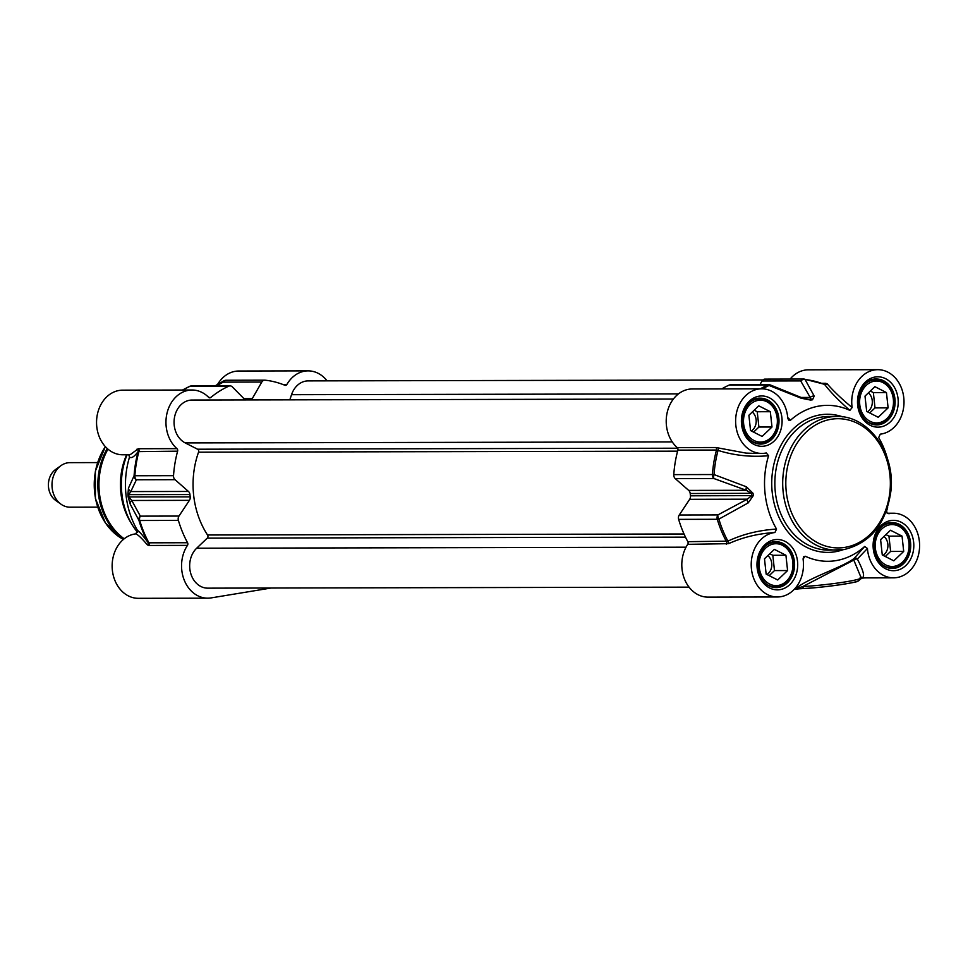 <?xml version="1.0" encoding="UTF-8"?>
<svg xmlns="http://www.w3.org/2000/svg" width="968" height="968" viewBox="0 0 968 968"><rect width="100%" height="100%" fill="white"/><g stroke="black" fill="none" stroke-linecap="round" stroke-linejoin="round"><path stroke-width="1.45" d="M865.053 577.896L861.217 578.174M861.109 578.683L857.636 581.284C858.156 582.155 825.692 587.503 804.154 588.496L799.011 588.822A2.226 0.871 85.7 0 1 798.261 588.024L802.799 586.535L853.8 560.097L861.181 577.872A2.226 2.226 15.1 0 1 861.109 578.683L861.181 577.86A37.873 2.904 173.8 0 1 841.023 582.567A37.873 2.904 173.8 0 1 802.799 586.548A2.226 1.234 86.7 0 0 804.154 588.496L804.154 588.496A2.226 1.234 86.7 0 0 804.263 588.471A35.647 2.735 -6.2 0 0 840.236 584.732A35.647 2.735 -6.2 0 0 859.209 580.304M860.649 577.533C865.416 578.574 864.315 572.415 857.345 559.044A2.226 0.762 163.8 0 0 853.8 560.097A2.226 1.827 55.6 0 1 854.236 558.33C843.455 566.933 812.333 576.359 797.1 587.467A2.226 1.404 54 0 1 798.261 588.024L796.604 588.217A2.226 1.113 81.2 0 1 795.865 589.185L799.011 588.822A2.226 0.871 85.7 0 0 799.072 588.81L804.263 588.471M795.902 587.443A104.084 84.216 -90.1 0 0 797.1 587.467A2.226 1.307 -89 0 0 796.604 588.217L795.188 588.302M864.109 577.896L861.351 577.666M854.236 558.33A2.226 1.851 -139.6 0 1 857.345 559.044L867.437 548.493L864.666 546.472L854.236 558.33M756.008 453.46L745.892 453.084L718.159 447.93A2.226 1.065 -72.3 0 1 718.062 450.398C734.204 455.492 751.047 457.271 768.58 455.734A77.984 63.089 89.9 0 0 776.554 529.072C758.96 530.161 742.746 534.179 727.924 541.136L687.825 541.681A2.226 1.803 -90.1 0 1 687.716 544.331A32.307 26.136 89.9 0 0 684.328 578.658A32.307 26.136 89.9 0 0 708.007 597.123L777.413 596.978A32.307 26.136 -90.1 0 1 751.241 566.195A32.307 26.136 -90.1 0 1 774.92 532.509L776.554 529.072M803.065 558.851L805.34 556.261L803.634 556.709L803.089 559.105A32.307 26.136 -90.1 0 1 777.413 596.978M805.34 556.261A77.984 63.089 89.9 0 0 864.666 546.472M887.62 507.45A77.984 63.089 89.9 0 1 886.627 510.922L887.063 513.088L888.939 513.706A32.307 26.136 -90.1 0 1 893.391 513.221A32.307 26.136 -90.1 0 1 919.6 545.468A32.307 26.136 -90.1 0 1 893.537 577.836A32.307 26.136 -90.1 0 1 867.437 548.493M887.511 458.953A77.984 63.089 89.9 0 0 878.666 437.584L880.299 434.148A32.307 26.136 -90.1 0 0 903.979 400.474A32.307 26.136 -90.1 0 0 877.807 369.679A32.307 26.136 -90.1 0 0 852.13 407.552C841.507 398.719 833.218 390.842 827.277 383.921A2.226 1.936 -37.4 0 1 824.675 384.538C830.52 392.125 838.929 400.752 849.88 410.396L852.13 407.552M849.88 410.396A77.984 63.089 89.9 0 0 790.553 420.185L787.734 417.607M768.58 455.734L766.281 452.951A32.307 26.136 -90.1 0 1 761.816 453.435A32.307 26.136 -90.1 0 1 735.62 421.189A32.307 26.136 -90.1 0 1 761.683 388.821A32.307 26.136 -90.1 0 1 787.77 418.164L788.593 420.1L790.553 420.185M750.672 440.44A22.276 18.029 89.9 0 0 759.698 443.417A22.276 18.029 89.9 0 0 762.058 443.211A22.276 18.029 89.9 0 0 777.643 419.64A22.276 18.029 89.9 0 0 759.614 398.852A22.276 18.029 89.9 0 0 750.587 401.865M762.699 441.892A20.945 16.94 -90.1 0 1 744.767 413.154A20.945 16.94 -90.1 0 1 773.855 408.351A20.945 16.94 -90.1 0 1 762.699 441.892M771.992 427.009L762.106 436.435L750.551 430.554L748.893 415.248L758.779 405.834L770.334 411.715L771.992 427.009L758.9 427.045L757.23 411.739L754.193 410.19M753.588 432.091L758.9 427.045M770.334 411.715L757.23 411.739M751.337 430.941A10.95 8.857 89.9 0 0 752.257 412.041M882.38 564.84A22.276 18.029 89.9 0 0 891.419 567.817A22.276 18.029 89.9 0 0 893.766 567.623A22.276 18.029 89.9 0 0 909.351 544.04A22.276 18.029 89.9 0 0 891.322 523.252A22.276 18.029 89.9 0 0 882.296 526.265M894.408 566.292A20.945 16.94 -90.1 0 1 876.488 537.555A20.945 16.94 -90.1 0 1 905.564 532.751A20.945 16.94 -90.1 0 1 894.408 566.292M903.701 551.409L893.815 560.835L882.271 554.954L880.602 539.648L890.487 530.234L902.043 536.115L903.701 551.409L890.608 551.445L888.951 536.139L885.914 534.59M885.309 556.491L890.608 551.445M902.043 536.115L888.951 536.139M883.046 555.342A10.95 8.857 89.9 0 0 883.965 536.441M866.784 421.286A22.276 18.029 89.9 0 0 875.822 424.262A22.276 18.029 89.9 0 0 878.17 424.069A22.276 18.029 89.9 0 0 893.754 400.486A22.276 18.029 89.9 0 0 875.725 379.71A22.276 18.029 89.9 0 0 866.711 382.723M878.811 422.738A20.945 16.94 -90.1 0 1 860.891 394A20.945 16.94 -90.1 0 1 889.979 389.209A20.945 16.94 -90.1 0 1 878.811 422.738M888.116 407.867L878.218 417.281L866.675 411.4L865.005 396.106L874.903 386.68L886.446 392.572L888.116 407.867L875.011 407.891L873.354 392.597L870.317 391.048M869.712 412.949L875.011 407.891M886.446 392.572L873.354 392.597M867.449 411.799A10.95 8.857 89.9 0 0 868.381 392.899M766.257 583.982A22.276 18.029 89.9 0 0 775.295 586.959A22.276 18.029 89.9 0 0 777.655 586.765A22.276 18.029 89.9 0 0 793.228 563.182A22.276 18.029 89.9 0 0 775.199 542.395A22.276 18.029 89.9 0 0 766.184 545.42M778.296 585.434A20.945 16.94 -90.1 0 1 760.364 556.697A20.945 16.94 -90.1 0 1 789.452 551.905A20.945 16.94 -90.1 0 1 778.296 585.434M787.589 570.563L777.703 579.977L766.148 574.097L764.49 558.79L774.376 549.376L785.919 555.257L787.589 570.563L774.485 570.588L772.827 555.293L769.79 553.744M769.185 575.645L774.485 570.588M785.919 555.257L772.827 555.293M766.934 574.496A10.95 8.857 89.9 0 0 767.854 555.596M823.756 384.139L824.675 384.538L823.756 384.139M827.277 383.921L825.801 383.316A2.226 1.803 -90.1 0 1 824.337 384.248L804.093 379.057A4.453 2.614 -84 0 0 803.936 379.057A4.453 3.606 89.9 0 0 803.621 379.032A4.453 3.606 89.9 0 0 800.693 380.908A4.453 3.872 -31.7 0 1 805.11 379.553A4.453 2.614 -84 0 0 804.093 379.057A4.453 4.453 0 0 0 803.621 379.032L764.974 379.117A4.453 3.606 89.9 0 0 762.046 380.993L759.88 384.768M877.807 369.679L808.401 369.824A32.307 26.136 89.9 0 0 790.142 379.069M888.939 513.706L887.063 513.088M687.716 544.331L728.565 543.677A2.226 1.174 64.7 0 0 727.924 541.136A104.205 84.313 -90.1 0 1 718.885 519.114A4.453 2.214 -117.6 0 1 717.881 514.928A4.453 3.606 89.9 0 0 717.288 519.284A4.453 0.895 -16.5 0 0 718.885 519.114L748.203 502.888A4.453 2.093 -118.9 0 1 747.32 499.185L717.881 514.928L679.246 515.012A4.453 3.606 89.9 0 0 678.641 519.368A104.713 84.712 89.9 0 0 687.825 541.681M728.565 543.677C742.746 537.276 758.198 533.549 774.92 532.509M718.159 447.93L715.848 447.519A2.226 1.803 -90.1 0 1 716.514 450.035L718.062 450.398A104.205 84.313 -90.1 0 0 714.045 474.574L712.424 474.538A4.453 3.606 89.9 0 0 713.936 478.543A4.453 1.972 -70.5 0 1 714.045 474.574L746.449 486.807A4.453 1.839 -69.6 0 0 746.352 490.292L751.434 493.377A84.664 68.498 89.9 0 0 751.688 495.689L747.32 499.185L689.676 499.306L679.246 515.012M762.542 388.834A104.205 84.313 -90.1 0 1 769.088 385.494A4.453 2.033 -68.4 0 1 770.613 385.07L770.613 385.07A4.453 2.033 -68.4 0 1 770.661 385.082M770.165 384.998A4.453 3.606 89.9 0 0 768.967 384.756A4.453 3.606 89.9 0 0 767.733 385.022A4.453 2.456 65.7 0 1 769.088 385.494L801.189 398.223A4.453 1.9 -67.4 0 1 802.411 397.957A4.453 1.9 -67.4 0 1 802.533 398.017M762.046 380.993L800.693 380.908L811.257 399.276A84.664 68.498 89.9 0 0 809.381 399.59L802.411 397.969L770.613 385.07A4.453 4.453 0 0 0 768.967 384.756L730.32 384.828A4.453 3.606 89.9 0 0 729.098 385.107A104.713 84.712 89.9 0 0 721.753 388.906M801.189 398.223L810.652 400.086A84.155 68.087 -90.1 0 1 812.515 399.784L814.197 396.081L805.11 379.553A104.205 84.313 -90.1 0 1 824.675 384.538M801.214 397.461L810.18 397.449A4.453 3.848 -27.5 0 1 814.197 396.081M748.203 502.888L753.298 495.616A84.155 68.087 -90.1 0 1 753.056 493.317L746.449 486.807M761.683 388.821L692.277 388.967A32.307 26.136 89.9 0 0 667.436 411.473A32.307 26.136 89.9 0 0 677.213 447.591A2.226 1.803 -90.1 0 1 677.878 450.12A104.713 84.712 89.9 0 0 673.776 474.623A4.453 3.606 89.9 0 0 675.289 478.628L688.708 490.413A4.453 3.606 -90.1 0 1 690.196 493.511A84.664 68.498 89.9 0 0 690.45 495.822A4.453 3.606 -90.1 0 1 689.676 499.306M97.659 507.147L70.059 507.196A22.276 18.029 -90.1 0 1 61.032 504.219A22.276 18.029 -90.1 0 1 60.948 465.656A22.276 18.029 -90.1 0 1 69.974 462.644L97.574 462.583M61.032 504.219L55.624 500.371A17.823 14.423 -90.1 0 1 55.563 469.528L60.948 465.656M271.052 588.024L211.157 597.897A32.307 26.136 -90.1 0 1 207.757 598.176A32.307 26.136 -90.1 0 1 184.077 579.711A32.307 26.136 -90.1 0 1 187.465 545.383A2.226 1.803 89.9 0 0 187.562 542.733A104.713 84.712 -90.1 0 1 178.39 520.421A4.453 3.606 -90.1 0 1 178.983 516.065L189.413 500.347A4.453 3.606 89.9 0 0 190.188 496.874A84.664 68.498 -90.1 0 1 189.946 494.563A4.453 3.606 89.9 0 0 188.445 491.454L175.039 479.68A4.453 3.606 -90.1 0 1 173.526 475.675A104.713 84.712 -90.1 0 1 177.616 451.173A2.226 1.803 89.9 0 0 176.95 448.644A32.307 26.136 -90.1 0 1 167.186 412.513A32.307 26.136 -90.1 0 1 192.027 390.019A32.307 26.136 -90.1 0 1 208.652 397.352A2.226 1.803 89.9 0 0 210.794 397.473A104.713 84.712 -90.1 0 1 228.835 386.159A4.453 3.606 -90.1 0 1 230.069 385.881A4.453 3.606 -90.1 0 1 232.356 386.897L245.085 399.808A4.453 3.606 89.9 0 0 245.219 399.929M135.847 533.852C138.194 534.856 142.042 538.547 147.378 544.899A2.226 1.996 143.6 0 0 147.947 542.358C142.816 535.449 139.332 531.468 137.48 530.416L135.847 533.852A32.307 26.136 89.9 0 0 112.167 567.526A32.307 26.136 89.9 0 0 138.339 598.321L207.757 598.176M137.48 530.416A77.984 63.089 -90.1 0 1 129.518 457.077C131.406 458.578 134.274 456.751 138.097 451.62L177.616 451.173M176.95 448.644L138.303 448.728L130.607 454.379L128.792 454.779L129.518 457.077M192.027 390.019L122.609 390.164A32.307 26.136 89.9 0 0 96.546 422.532A32.307 26.136 89.9 0 0 122.754 454.779L128.562 454.766M251.099 399.917A4.453 3.606 89.9 0 0 252.273 398.622L261.796 382.045A4.453 3.606 -90.1 0 1 264.724 380.17A4.453 3.606 -90.1 0 1 265.038 380.182A104.713 84.712 -90.1 0 1 284.858 385.264A2.226 1.803 89.9 0 0 286.903 384.441A32.307 26.136 -90.1 0 1 308.139 370.877L238.733 371.022A32.307 26.136 89.9 0 0 217.594 384.429M137.625 532.436A66.84 54.075 -90.1 0 1 132.555 525.37A66.84 54.075 -90.1 0 1 127.074 454.766M136.984 449.152A2.226 2.105 -143.6 0 1 138.097 451.62A104.205 84.313 89.9 0 0 134.08 475.796A4.453 4.187 28.1 0 0 136.391 479.765A4.453 3.606 -90.1 0 1 134.879 475.748L134.08 475.796L128.478 488.102A4.453 4.187 21.8 0 0 130.801 491.575L136.391 479.765L175.039 479.68M147.378 544.899L148.818 545.468A2.226 1.803 89.9 0 0 148.915 542.818L147.947 542.358A104.205 84.313 89.9 0 1 138.92 520.324A4.453 0.895 -16.5 0 0 139.743 520.494A4.453 3.606 -90.1 0 1 140.336 516.138A4.453 3.945 149.3 0 0 138.92 520.324L130.232 504.183A4.453 3.933 153.8 0 1 131.769 500.468L128.962 497.007A84.664 68.498 -90.1 0 1 128.708 494.696L130.801 491.575L188.445 491.454M128.478 488.102L127.897 494.636A84.155 68.087 89.9 0 0 128.151 496.935L130.232 504.183M224.552 380.666A4.453 2.299 60.4 0 0 223.886 380.835L223.886 380.835A4.453 2.299 60.4 0 0 223.148 382.13A4.453 3.606 -90.1 0 1 226.076 380.255A4.453 3.606 -90.1 0 1 226.391 380.267M132.555 525.37L130.886 522.659A62.388 50.469 -90.1 0 1 126.602 454.766M308.139 370.877A32.307 26.136 -90.1 0 1 327.087 380.86M762.893 379.94L308.163 380.896A22.276 18.029 89.9 0 0 291.537 394.69L289.819 399.844M673.377 399.034L192.039 400.05A22.276 18.029 89.9 0 0 174.397 418.019A22.276 18.029 89.9 0 0 185.239 442.921L197.581 449.212A2.226 1.803 -90.1 0 1 198.549 452.177A80.211 64.892 89.9 0 0 207.539 534.989A2.226 1.803 -90.1 0 1 207.249 538.148L196.673 548.215A22.276 18.029 89.9 0 0 190.636 573.068A22.276 18.029 89.9 0 0 207.733 588.157L689.059 587.14M795.962 589.161L798.939 588.822M842.825 416.893A69.067 55.878 89.9 0 0 771.871 478.361A69.067 55.878 89.9 0 0 835.045 551.784A69.067 55.878 89.9 0 0 843.104 549.703M880.577 426.936A25.18 20.364 89.9 0 0 893.996 386.619A25.18 20.364 89.9 0 0 859.027 392.391A25.18 20.364 89.9 0 0 880.577 426.936M780.063 589.633A25.18 20.364 89.9 0 0 793.47 549.316A25.18 20.364 89.9 0 0 758.513 555.075A25.18 20.364 89.9 0 0 780.063 589.633M896.174 570.479A25.18 20.364 89.9 0 0 909.593 530.174A25.18 20.364 89.9 0 0 874.624 535.933A25.18 20.364 89.9 0 0 896.174 570.479M764.466 446.079A25.18 20.364 89.9 0 0 777.873 405.774A25.18 20.364 89.9 0 0 742.916 411.533A25.18 20.364 89.9 0 0 764.466 446.079M762.917 443.876A22.954 18.561 -90.1 0 1 760.485 444.082C754.58 443.973 749.728 440.888 745.904 434.826C736.563 420.608 746.582 397.025 760.388 398.187A22.954 18.561 -90.1 0 1 778.962 419.592A22.954 18.561 -90.1 0 1 762.917 443.876M836.63 416.47C868.32 415.296 895.4 452.867 890.923 490.921C886.289 523.482 870.68 543.024 844.096 549.546L829.056 550.163A66.84 54.075 -90.1 0 1 774.848 483.443A66.84 54.075 -90.1 0 1 828.777 416.482L836.63 416.47A66.84 54.075 89.9 0 0 782.701 483.419A66.84 54.075 89.9 0 0 836.921 550.151A66.84 54.075 89.9 0 0 843.975 549.558M845.04 547.356A64.614 52.272 -90.1 0 1 789.743 458.687A64.614 52.272 -90.1 0 1 879.476 443.889A64.614 52.272 -90.1 0 1 845.04 547.356M894.626 568.276A22.954 18.561 -90.1 0 1 892.206 568.482C886.301 568.373 881.437 565.288 877.625 559.226C868.272 545.008 878.291 521.425 892.109 522.587A22.954 18.561 -90.1 0 1 910.682 543.992A22.954 18.561 -90.1 0 1 894.626 568.276M879.029 424.734A22.954 18.561 -90.1 0 1 876.609 424.928C870.704 424.819 865.84 421.733 862.028 415.683C852.687 401.454 862.694 377.883 876.512 379.032A22.954 18.561 -90.1 0 1 895.085 400.45A22.954 18.561 -90.1 0 1 879.029 424.734M778.502 587.431A22.954 18.561 -90.1 0 1 776.082 587.624C770.177 587.515 765.325 584.43 761.501 578.368C752.16 564.15 762.167 540.58 775.985 541.729A22.954 18.561 -90.1 0 1 794.559 563.134A22.954 18.561 -90.1 0 1 778.502 587.431M825.801 383.316L822.001 383.316M726.363 544.246A2.226 1.803 89.9 0 0 726.46 541.596A104.713 84.712 89.9 0 1 717.288 519.284L678.641 519.368M729.098 385.107L767.733 385.022A104.713 84.712 89.9 0 0 760.4 388.821M808.026 399.59L809.381 399.59A4.453 2.589 79.7 0 1 810.652 400.086M812.515 399.784A4.453 2.601 -98.4 0 0 811.257 399.276L806.368 399.288M677.878 450.12L716.514 450.035A104.713 84.712 89.9 0 0 712.424 474.538L673.776 474.623M675.289 478.628L713.936 478.543L746.352 490.292L688.708 490.413M753.056 493.317L690.196 493.511M690.45 495.822L753.298 495.616M715.848 447.519L677.213 447.591M210.794 397.473L208.798 397.485M138.303 448.728A2.226 1.803 -90.1 0 1 138.968 451.245A104.713 84.712 -90.1 0 0 134.879 475.748L173.526 475.675M187.562 542.733L148.915 542.818A104.713 84.712 -90.1 0 1 139.743 520.494L178.39 520.421M178.983 516.065L140.336 516.138L131.769 500.468L189.413 500.347M128.151 496.935L190.188 496.874M189.946 494.563L127.897 494.636M216.505 385.917L223.148 382.13L261.796 382.045M252.273 398.622L243.924 398.635M182.855 390.043A104.713 84.712 -90.1 0 1 190.188 386.232A4.453 3.606 -90.1 0 1 191.422 385.966A4.453 4.453 0 0 0 189.595 386.365A4.453 2.456 65.7 0 1 190.188 386.232L228.835 386.159M189.123 386.716A4.453 2.456 65.7 0 1 189.595 386.365L182.456 390.043M124.207 538.777A62.388 50.469 -90.1 0 1 107.956 449.14M123.807 539.091A62.085 50.227 -90.1 0 1 107.254 448.523M105.33 446.611L95.372 471.126L95.408 498.508L105.439 522.998L123.42 539.43A59.484 48.122 -90.1 0 1 105.379 446.671M148.818 545.468L187.465 545.383M286.903 384.441L282.825 384.453M678.483 393.879L291.537 394.69M672.24 441.904L185.239 442.921M677.685 448.208L197.581 449.212M677.6 451.161L198.549 452.177M684.025 533.985L207.539 534.989M685.501 537.143L207.249 538.148M686.022 547.186L196.673 548.215M861.23 578.065L861.726 577.243L860.189 577.509M756.153 443.417L759.698 443.417M756.056 398.864L759.614 398.852M887.874 567.817L891.419 567.817M887.777 523.264L891.322 523.252M872.277 424.274L875.822 424.262M872.18 379.71L875.725 379.71M771.75 586.971L775.295 586.959M771.653 542.407L775.199 542.395M864.073 577.896L893.537 577.836M887.595 513.234L893.391 513.221M755.778 453.447L761.816 453.435M264.724 380.17L226.076 380.255A4.453 4.453 0 0 0 223.886 380.835M214.993 385.917L223.85 380.847M230.069 385.881L191.422 385.966"/></g></svg>
